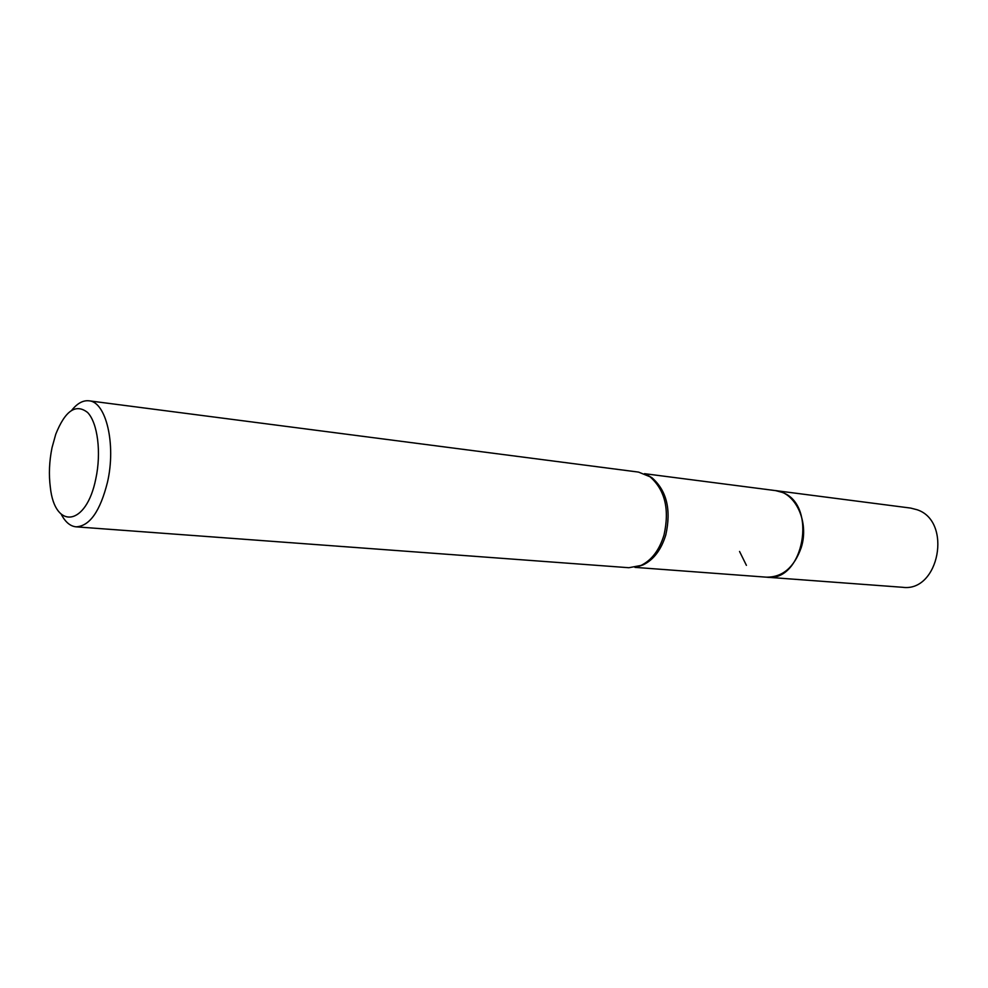 <?xml version="1.0" encoding="UTF-8"?>
<svg xmlns="http://www.w3.org/2000/svg" width="988" height="988" viewBox="0 0 988 988"><rect width="100%" height="100%" fill="white"/><g stroke="black" fill="none" stroke-linecap="round" stroke-linejoin="round"><path stroke-width="1.48" d="M774.728 490.505L775.58 490.604C795.661 492.308 809.456 522.232 801.169 547.735C794.154 567.359 782.681 577.165 766.762 577.177L765.91 577.116M774.975 490.542C795.34 491.74 809.58 521.936 801.182 547.747C794.006 567.668 782.335 577.474 766.157 577.14M647.473 475.129L652.006 477.784C666.764 490.752 671.358 509.783 665.801 534.903C661.256 549.711 653.71 559.702 643.151 564.864L638.174 566.556M71.877 410.082C77.41 403.277 83.091 400.189 88.932 400.807L638.581 472.103L650.018 476.772C665.023 489.974 669.691 509.351 664.035 534.94C659.416 550.032 651.734 560.208 640.99 565.457L628.85 567.717L76.113 526.839C70.259 526.271 65.319 522.096 61.268 514.328M88.932 400.807C106.012 401.597 116.251 444.341 107.482 482.206C100.159 511.265 89.71 526.135 76.113 526.839M52.031 447.65L55.76 434.201C65.245 410.576 75.854 403.339 87.599 412.49C97.689 422.839 101.505 452.751 95.787 478.896C86.327 526.369 54.846 529.939 50.351 487.455C48.684 474.623 49.239 461.347 52.031 447.65M746.409 565.346L739.555 551.465M766.762 577.202L902.587 587.292C939.094 592.417 952.593 521.306 917.111 509.746L910.652 508.079L775.58 490.604L782.113 492.357C817.965 504.621 803.664 582.611 766.762 577.202L634.963 567.371M775.568 490.616L644.497 473.672M652.006 477.784L650.018 476.772M643.151 564.864L640.99 565.457"/></g></svg>
